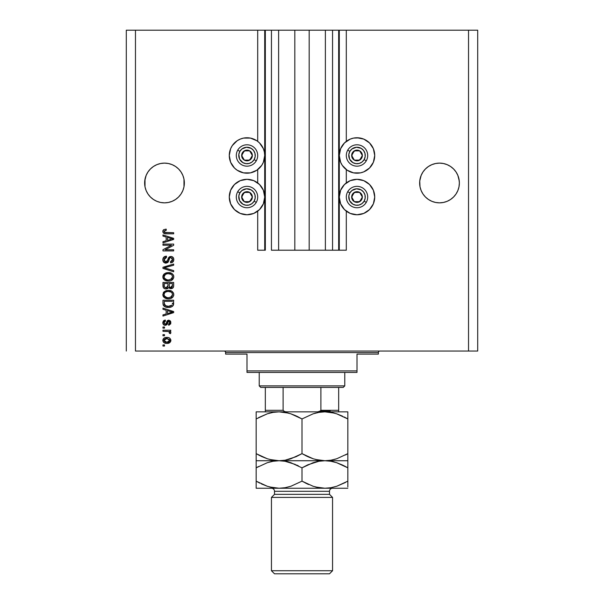 <?xml version="1.0" encoding="UTF-8"?>
<svg xmlns="http://www.w3.org/2000/svg" width="604" height="604" viewBox="0 0 604 604"><rect width="100%" height="100%" fill="white"/><g stroke="black" fill="none" stroke-linecap="round" stroke-linejoin="round"><path stroke-width="0.91" d="M338.67 250.207L332.555 250.207L338.67 250.207L338.67 30.2L332.555 30.2L332.555 250.207L325.375 250.207L332.555 250.207L332.555 30.2L325.375 30.2L325.375 250.207L309.18 250.207L325.375 250.207L325.375 30.2L294.82 30.2L309.18 30.2L309.18 250.207L278.625 250.207L294.82 250.207L294.82 30.2L278.625 30.2L278.625 250.207L271.445 250.207L278.625 250.207L278.625 30.2L271.445 30.2L271.445 250.207L271.445 30.2L265.33 30.2L265.33 250.207L257.697 250.207L257.697 211.173L257.697 250.207L264.718 250.207L264.718 30.2L257.697 30.2L257.697 141.351L257.697 30.2L135.47 30.2L135.47 351.045L468.53 351.045L468.53 30.2L339.282 30.2L339.282 250.207L338.67 250.207L338.67 30.2L309.18 30.2L309.18 250.207L294.82 250.207L294.82 30.2L265.33 30.2L265.33 250.207L264.718 250.207L264.718 30.2L265.33 30.2L126.296 30.2L126.296 351.045L126.296 30.2L135.47 30.2L135.47 351.045L477.704 351.045L477.704 30.2L477.704 351.045L468.53 351.045L468.53 30.2L346.303 30.2L346.303 141.351L346.303 30.2L339.282 30.2L339.282 250.207L346.303 250.207L346.303 211.173L346.303 250.207L338.716 250.207M257.697 182.906L257.697 169.611L257.697 182.906M346.303 182.906L346.303 169.611L346.303 182.906M183.978 179.109L183.978 186.855L182.846 190.585L181.011 194.02L178.542 197.025L175.53 199.494L172.095 201.336L168.373 202.461L164.499 202.846L160.619 202.461L156.897 201.336L153.461 199.494L150.449 197.025L147.98 194.02L146.145 190.585L145.013 186.855L144.726 181.034L146.145 175.379L147.98 171.951L150.449 168.939L153.461 166.47L156.897 164.635L160.619 163.503L164.499 163.118L168.373 163.503L164.499 163.118L168.373 163.503L164.499 163.118L168.373 163.503L172.095 164.635L168.373 163.503L172.095 164.635L175.53 166.47L178.542 168.939L181.011 171.951L182.846 175.379L181.011 171.951L182.846 175.379L183.978 179.109L182.846 175.379L183.978 179.109L183.978 186.855L182.846 190.585L181.011 194.02L178.542 197.025L175.53 199.494L172.095 201.336L168.373 202.461L164.499 202.846L160.619 202.461L156.897 201.336L153.461 199.494L150.449 197.025L147.98 194.02L146.145 190.585L145.013 186.855L145.013 179.109L146.145 175.379L147.98 171.951L150.449 168.939L153.461 166.47L156.897 164.635L160.619 163.503L156.897 164.635L153.461 166.47L150.449 168.939L147.98 171.951L146.145 175.379L145.013 179.109L144.635 182.982A19.864 19.864 0 0 1 164.499 163.118A19.864 19.864 0 0 1 184.356 182.982L184.265 181.041A19.864 19.864 0 0 0 184.265 181.034L183.978 179.109A19.864 19.864 0 0 0 183.971 179.101M419.735 181.034L421.154 175.379L420.022 179.109L421.154 175.379L422.989 171.951L421.154 175.379L422.989 171.951L425.458 168.939L422.989 171.951L425.458 168.939L428.47 166.47L425.458 168.939L428.47 166.47L431.905 164.635L428.47 166.47L431.905 164.635L435.627 163.503L431.905 164.635L435.627 163.503L439.501 163.118L443.381 163.503L439.501 163.118L443.381 163.503L439.501 163.118L443.381 163.503L447.103 164.635L443.381 163.503L447.103 164.635L450.539 166.47L453.551 168.939L456.02 171.951L457.855 175.379L459.274 181.041A19.864 19.864 0 0 0 459.274 181.034L457.855 175.379L456.02 171.951L457.855 175.379L458.987 179.109L459.365 182.982L458.987 186.855L457.855 190.585L456.02 194.02L453.551 197.025L450.539 199.494L447.103 201.336L443.381 202.461L439.501 202.846L435.627 202.461L431.905 201.336L428.47 199.494L425.458 197.025L422.989 194.02L421.154 190.585L420.022 186.855L419.644 182.982A19.864 19.864 0 0 1 439.501 163.118A19.864 19.864 0 0 1 459.365 182.982L458.987 186.855L457.855 190.585L456.02 194.02L453.551 197.025L450.539 199.494L447.103 201.336L443.381 202.461L439.501 202.846L435.627 202.461L431.905 201.336L428.47 199.494L425.458 197.025L422.989 194.02L421.154 190.585L420.022 186.855L419.742 181.026M363.782 171.853L360.46 172.865L353.544 172.865L347.157 170.215L342.264 165.33L340.626 162.265L339.282 155.485A17.72 17.72 0 0 1 357.002 137.757A17.72 17.72 0 0 1 374.722 155.485L373.378 162.265L369.535 168.01L363.782 171.853L360.46 172.865L354.691 173.054M374.722 197.04A17.72 17.72 0 0 1 357.002 214.76A17.72 17.72 0 0 1 339.282 197.04L340.626 190.26L344.469 184.507L350.222 180.664L357.002 179.312L363.782 180.664L369.535 184.507L373.378 190.26L374.722 197.04L373.378 203.82L369.535 209.573L363.782 213.416L357.002 214.76L350.222 213.416L344.469 209.573L340.626 203.82L339.282 197.04A17.72 17.72 0 0 1 357.002 179.312A17.72 17.72 0 0 1 374.722 197.04L374.571 199.35M250.456 172.865L243.54 172.865L237.153 170.215L234.465 168.01L230.622 162.265L229.278 155.485A17.72 17.72 0 0 1 246.998 137.757A17.72 17.72 0 0 1 264.718 155.485A17.72 17.72 0 0 1 246.998 173.205A17.72 17.72 0 0 1 229.278 155.485L230.622 148.697L232.261 145.632L237.153 140.747L240.218 139.109L243.54 138.097L250.456 138.097L256.843 140.747L259.531 142.952L263.374 148.697L264.378 152.027L264.718 155.485L263.374 162.265L261.736 165.33L256.843 170.215L250.456 172.865L244.688 173.054M229.278 197.04A17.72 17.72 0 0 1 246.998 179.312A17.72 17.72 0 0 1 264.718 197.04L263.374 203.82L259.531 209.573L253.778 213.416L246.998 214.76L240.218 213.416L234.465 209.573L230.622 203.82L229.278 197.04L230.622 190.26L234.465 184.507L240.218 180.664L246.998 179.312L253.778 180.664L259.531 184.507L263.374 190.26L264.718 197.04A17.72 17.72 0 0 1 246.998 214.76A17.72 17.72 0 0 1 229.278 197.04L229.429 194.73M162.967 245.209L171.483 245.209L162.967 245.209L162.967 244.099L173.665 244.099L173.665 245.277L165.141 249.792L173.665 249.792L173.665 250.902L162.967 250.902L162.967 249.709L171.483 245.209L162.967 249.709L162.967 250.902L173.665 250.902L173.665 249.792L165.141 249.792L173.665 245.277L173.665 244.099L162.967 244.099L162.967 245.209L162.967 244.099L173.665 244.099L173.665 245.277M166.349 263.102L163.631 262.144L162.831 259.758L163.82 257.153L166.44 256.179L166.576 257.289L164.764 258.021L164.122 259.35L164.303 261.019L165.511 261.977L167.127 261.472L168.524 257.765L169.769 256.662L171.762 256.572L173.386 257.825L173.756 260.203L172.45 262.332L170.607 262.846L170.471 261.736L172.004 261.139L172.555 259.599L172.155 258.18L170.555 257.583L169.49 258.293L168.086 262.166L165.941 263.125L168.501 261.472L169.762 257.916L170.849 257.568L172.555 259.599L170.471 261.736L170.607 262.846C172.638 262.687 173.703 261.592 173.801 259.561C173.733 257.651 172.752 256.617 170.872 256.458L165.911 262.015L164.077 259.848L166.576 257.289L166.44 256.179C164.175 256.315 162.967 257.508 162.831 259.758L162.838 259.395M165.904 268.244L173.665 270.622L173.665 271.777L162.967 268.41L162.967 267.262L173.665 264.061L173.665 265.209L164.22 267.776L173.665 270.622L173.665 271.777L173.665 270.622L164.22 267.776L173.665 265.209L173.665 264.061L162.967 267.262L162.967 268.41L162.967 267.262L173.665 264.061L173.665 265.209L164.22 267.776M162.831 276.806L163.805 274.261L166.251 272.819L169.165 272.615L171.959 273.499L173.491 275.273L173.771 277.296L172.97 279.199L170.849 280.649L167.799 281.026L165.337 280.467L163.246 278.58L162.831 276.806L164.462 279.954L168.305 281.041C171.415 281.124 173.25 279.712 173.801 276.813C173.235 273.854 171.355 272.442 168.176 272.57L164.507 273.65L162.838 277.032M162.831 294.586L163.805 292.042L166.251 290.599L169.165 290.388L171.959 291.279L173.491 293.046L173.771 295.077L172.97 296.972L170.849 298.421L167.799 298.806L165.337 298.24L163.246 296.36L162.831 294.586L164.462 297.727L168.305 298.821C171.415 298.897 173.25 297.493 173.801 294.586C173.235 291.634 171.355 290.222 168.176 290.35L164.507 291.43L162.838 294.812M162.967 309.278L166.16 310.214L162.967 309.278L162.967 308.123L173.665 311.543L173.665 312.623L162.967 316.043L162.967 314.888L166.16 313.952L166.16 310.214L166.16 313.952L162.967 314.888L162.967 316.043L173.665 312.623L173.665 311.543L162.967 308.123L162.967 309.278L162.967 308.123L173.665 311.543L173.665 312.623L162.967 316.043L162.967 314.888M164.499 346.047L162.967 346.047L162.967 344.929L164.499 344.929L164.499 346.047L164.499 344.929L162.967 344.929L162.967 346.047L162.967 344.929L164.499 344.929L164.499 346.047L162.967 346.047L164.499 346.047M357.002 137.757L363.782 139.109L369.535 142.952L373.378 148.697L374.722 155.485A17.72 17.72 0 0 1 357.002 173.205A17.72 17.72 0 0 1 339.282 155.485L340.626 148.697L344.469 142.952L350.222 139.109L353.544 138.097L359.312 137.908M166.938 343.404L164.175 342.8L162.914 341.124L163.178 339.071L164.779 337.757L168.259 337.561L169.573 338.059L170.804 339.72L170.132 342.302L166.938 343.404C169.173 343.495 170.487 342.498 170.887 340.414C170.479 338.308 169.135 337.311 166.855 337.432C164.582 337.319 163.239 338.316 162.831 340.414L162.831 340.414C163.254 342.551 164.62 343.548 166.938 343.404L170.124 342.309L170.804 341.109M164.499 335.764L162.967 335.764L162.967 334.654L164.499 334.654L164.499 335.764L164.499 334.654L162.967 334.654L162.967 335.764L162.967 334.654L164.499 334.654L164.499 335.764L162.967 335.764L164.499 335.764M170.887 332.638L170.471 333.68L169.354 333.265L169.498 332.51L168.591 331.521L162.967 331.317L162.967 330.207L170.743 330.207L170.743 331.317L169.505 331.317L170.849 332.381L170.471 333.68L169.354 333.265L169.082 331.747L166.998 331.317L168.591 331.521L169.498 332.51L169.354 333.265L170.471 333.68L170.887 332.63L169.505 331.317L170.743 331.317L170.743 330.207L162.967 330.207L162.967 331.317L162.967 330.207L170.743 330.207L170.743 331.317M164.499 328.123L162.967 328.123L162.967 327.013L164.499 327.013L164.499 328.123L164.499 327.013L162.967 327.013L162.967 328.123L162.967 327.013L164.499 327.013L164.499 328.123L162.967 328.123L164.499 328.123M165.337 325.345L163.82 324.899L162.974 323.729L162.861 322.211L163.503 320.867L165.33 320.067L165.466 321.185L164.348 321.66L163.941 322.793L164.326 323.91L165.149 324.235L165.934 323.865L167.361 320.671L168.901 320.218L170.328 320.928L170.758 323.601L169.128 325.126L168.659 325.209L168.524 324.099L169.46 323.684L169.762 322.476L168.826 321.32L168.138 321.736L167.036 324.665L165.337 325.345L168.826 321.32L169.777 322.71L168.524 324.099L168.659 325.209L170.887 322.672L168.667 320.211L165.851 323.986L165.149 324.235L163.941 322.793L165.466 321.185L165.33 320.067L162.831 322.717C162.891 324.348 163.722 325.224 165.337 325.345L165.081 325.337M169.128 307.406L165.715 307.058L163.571 305.654L162.989 303.842L162.967 300.211L173.665 300.211L173.129 305.601L171.34 306.938L168.373 307.428C170.653 307.602 172.344 306.772 173.469 304.922L173.665 300.211L162.967 300.211L162.967 303.359L162.967 300.211L173.665 300.211M162.974 286.047L162.967 285.722C162.982 287.791 164.031 288.871 166.108 288.961L164.25 288.493L163.344 287.602L162.967 282.43L173.665 282.43L173.627 286.387L173.001 287.836L170.645 288.659L168.735 287.489L167.655 288.629L166.108 288.961L168.735 287.489L170.977 288.682C172.759 288.523 173.65 287.542 173.665 285.745L173.665 282.43L162.967 282.43L162.967 285.722L162.967 282.43L173.665 282.43L173.627 286.387M162.967 236.088L166.16 237.017L162.967 236.088L162.967 234.926L173.665 238.346L173.665 239.426L162.967 242.846L162.967 241.691L166.16 240.754L166.16 237.017L166.16 240.754L162.967 241.691L162.967 242.846L173.665 239.426L173.665 238.346L162.967 234.926L162.967 236.088L162.967 234.926L173.665 238.346L173.665 239.426L162.967 242.846L162.967 241.691M162.831 231.4L163.586 229.731L166.16 229.097L166.304 230.207L164.205 230.939L164.56 232.397L173.665 232.706L173.665 233.816L165.179 233.74L163.495 233.061L162.831 231.4C163.193 233.227 164.379 234.035 166.402 233.816L173.665 233.816L173.665 232.706L164.884 232.563L164.077 231.453L166.304 230.207L166.16 229.097L163.586 229.731L162.831 231.4M477.704 30.2L468.53 30.2L477.704 30.2M229.618 193.582L230.622 190.26M240.218 180.664L243.54 179.66M253.778 180.664L256.843 182.302M256.843 211.778L253.778 213.416M243.54 214.42L240.218 213.416M230.622 203.82L229.618 200.498M243.54 172.865L240.218 171.853M230.622 162.265L229.618 158.943M229.618 152.027L230.622 148.697M243.54 138.097L246.998 137.757M253.778 139.109L256.843 140.747M347.157 182.302L350.222 180.664M360.46 179.66L363.782 180.664M373.378 190.26L374.382 193.582M374.382 200.498L373.378 203.82M363.782 213.416L360.46 214.42M350.222 213.416L347.157 211.778M374.382 158.943L373.378 162.265M347.157 140.747L350.222 139.109M373.378 148.697L374.382 152.027M162.838 340.241L162.906 339.727M163.608 338.504L164.137 338.074M170.864 340.784L170.139 342.294M164.16 342.785L163.624 342.362M169.513 339.546L166.863 338.542L169.777 340.392L166.863 342.294L168.448 342.068M164.983 341.947L166.863 342.294L163.941 340.445L164.582 341.683M164.582 339.154L163.941 340.445L166.863 338.542L165.307 338.753M169.241 341.592L169.671 339.848M168.305 342.113L169.105 341.705M168.758 341.932L169.611 341.094M162.967 331.317L166.998 331.317M170.403 331.785L169.505 331.317M164.832 320.165L163.692 320.694M163.903 320.543L164.333 320.331M165.33 320.067L165.466 321.185L164.877 321.32M163.971 322.423L163.978 323.223M165.337 324.227L164.031 323.419L164.326 323.91M165.149 324.235L166.108 323.472M165.851 323.986L166.281 322.936L165.7 324.099M167.368 320.664L168.244 320.248M168.456 320.218L169.135 320.248M170.517 321.192L170.766 321.751M170.758 323.601L170.585 324.031M168.893 325.171L168.524 324.099L169.029 323.978M169.46 323.684L169.701 323.238M169.716 323.2L169.739 322.242M168.939 321.328L168.176 321.675L167.444 323.82M167.859 322.506L168.108 321.796M164.333 325.178L163.239 324.295M162.974 323.729L162.861 323.238M168.667 320.211L166.764 321.532M170.351 312.691L167.414 313.582L172.548 312.087L170.351 312.691L172.548 312.087L170.524 311.589L172.548 312.087L171.913 312.238M167.414 310.577L170.524 311.589L167.414 310.577L167.414 313.582L167.414 310.577M172.14 306.53L172.631 306.16M171.325 306.945L170.373 307.232M169.875 307.33L169.15 307.406M162.974 303.601L162.967 303.359C163.405 306.266 165.209 307.625 168.373 307.428L168.75 307.421M167.029 307.345L165.662 307.043M164.681 306.606L165.149 306.84M163.888 306.017L163.42 305.405M163.337 305.247L163.171 304.831M163.035 304.25L162.989 303.857M173.627 304.084L173.665 303.223M172.374 303.963L172.412 303.193M171.906 305.171L168.388 306.319L170.547 306.039L171.906 305.171L170.283 306.115M165.103 305.533L168.388 306.319L166.402 306.092M165.587 305.813L164.22 303.231L164.28 304.061L164.22 301.321L172.412 301.321L164.22 301.321L164.22 303.231M164.28 304.061L164.424 304.635M166.734 306.168L167.142 306.236M164.514 304.854L165.217 305.609M166.251 290.599L165.79 290.751M168.667 290.358L168.176 290.35M169.188 290.396L171.959 291.279L173.491 293.038M170.607 290.66L171.687 291.113M173.688 295.545L172.661 297.319M172.646 297.334L172.08 297.795M172.012 297.84L171.559 298.112M171.445 298.165L171.023 298.361M170.849 298.421L169.754 298.708M169.271 298.769L168.795 298.806M167.263 298.761L166.304 298.587M164.107 297.44L164.673 297.87M163.782 297.115L163.254 296.375M163.239 296.345L162.929 295.507M163.261 292.789L163.797 292.049M165.337 298.24L166.296 298.58M170.23 298.61L173.001 296.934M173.688 293.612L171.959 291.279M172.042 296.202L172.555 294.601L171.959 292.827L171.106 292.079L168.154 291.46C170.622 291.287 172.087 292.336 172.555 294.601L170.758 297.243L171.8 296.504M171.785 296.519L168.954 297.681M166.863 297.576L168.335 297.712C165.949 297.832 164.53 296.783 164.077 294.571L164.454 295.99L166.9 297.583M166.047 297.334L164.454 295.99M164.273 293.529L164.077 294.571C164.499 292.427 165.858 291.385 168.154 291.46L166.998 291.551M165.413 292.17L167.436 291.49L165.843 291.921M165.413 292.162L164.688 292.834M164.869 292.63L164.167 293.861M173.325 287.398L173.008 287.836M172.978 287.859L172.578 288.199M172.563 288.206L172.087 288.463M170.977 288.682L170.313 288.606M170.305 288.606L169.407 288.206M165.783 288.946L164.847 288.765M164.741 288.727L163.752 288.116M163.729 288.1L163.344 287.595M163.344 287.602L163.065 286.817M163.042 286.689L162.974 286.054M173.597 286.59L173.658 286.024M167.965 285.586L166.1 287.844L167.965 285.586L167.965 283.54L167.965 285.586M167.935 286.221L167.965 285.798M164.922 287.549L166.1 287.844L164.492 287.104M172.382 286.153L172.412 285.36L170.562 287.557L171.913 287.217L172.359 286.356M170.313 287.519L169.324 286.598L169.218 283.54L172.412 283.54L172.412 285.36L172.412 283.54L169.218 283.54L169.324 286.598L170.245 287.504M171.544 287.444L172.412 285.36M164.22 283.54L167.965 283.54L164.22 283.54L164.356 286.825L164.22 283.54M164.409 286.945L166.311 287.836L167.867 286.636M169.218 285.503L169.407 286.817M169.535 287.021L170.562 287.557M170.796 287.572L171.196 287.534M168.176 272.57L167.685 272.585M169.158 272.615L168.667 272.578M169.188 272.615L171.959 273.499L173.491 275.265M170.607 272.88L171.687 273.333M173.529 275.364L173.771 276.307M173.688 277.772L171.559 280.332M172.638 279.561L172.08 280.022M171.438 280.392L171.023 280.581M170.849 280.641L172.004 280.067M169.263 280.996L168.803 281.026M167.293 280.988L166.304 280.807M166.296 280.8L165.337 280.467L166.296 280.8M164.673 280.097L164.107 279.66M163.782 279.342L163.254 278.603M163.239 278.565L162.929 277.734M162.937 275.869L163.797 274.269M166.251 272.819L165.79 272.97M173.318 274.918L171.959 273.499M172.042 278.421L172.555 276.821L171.959 275.047L171.106 274.299L168.154 273.68C170.622 273.506 172.087 274.556 172.555 276.821L170.758 279.463L171.8 278.723M171.785 278.738L168.954 279.909M166.863 279.795L168.335 279.931C165.949 280.052 164.53 279.01 164.077 276.798L164.454 278.218L166.9 279.803M166.047 279.554L164.454 278.218M165.428 274.375L164.077 276.798C164.499 274.646 165.858 273.612 168.154 273.68L166.998 273.771M165.413 274.39L167.436 273.71L165.843 274.141M168.916 273.71L167.436 273.71M162.967 268.41L173.665 271.777L162.967 268.41M162.884 259.048L164.273 256.791M163.057 258.338L163.427 257.621M165.035 256.413L164.658 256.572M166.44 256.179L166.576 257.289L166.085 257.357L166.576 257.289M165.602 257.493L166.085 257.357M165.134 257.712L164.756 258.029M165.707 262.008L166.138 262M166.787 261.781L166.364 261.955L166.787 261.774M167.24 261.313L167.935 259.343M168.282 258.27L168.01 259.071M168.493 257.825L171.174 256.466M173.386 257.825L173.59 258.248M173.642 258.406L173.793 259.259M173.605 260.83L173.295 261.472M172.45 262.325L171.944 262.589M170.607 262.846L170.471 261.736L170.879 261.683M171.385 261.54L172.004 261.139M172.306 260.739L172.548 259.811M172.525 259.999L172.533 259.222M169.611 258.097L170.268 257.644M168.078 262.166L167.482 262.71L168.086 262.166M162.831 259.758L162.831 259.758C162.891 261.804 163.926 262.929 165.941 263.125L165.617 263.11M165.292 263.065L164.681 262.876M164.122 262.566L163.261 261.63M164.114 262.566L163.676 262.189M169.769 256.662L169.279 256.934M173.665 249.792L173.665 250.902L162.967 250.902L162.967 249.709M171.023 238.542L172.548 238.89L171.913 239.041M170.819 239.35L167.414 240.392L167.414 237.38L170.524 238.391L167.414 237.38L167.414 240.392L170.351 239.494M166.16 229.097L165.941 230.222M164.416 232.283L164.099 231.672M164.884 232.563L166.319 232.706M173.665 232.706L173.665 233.816L166.402 233.816M164.484 233.597L164.009 233.416M164.001 233.408L163.291 232.85M162.846 231.725L162.944 232.208M162.997 230.471L162.869 230.924M165.436 342.113L167.104 342.287M169.701 340.867L169.754 340.15M167.338 338.557L166.372 338.557M164.228 339.531L164.009 339.969M163.956 340.203L163.956 340.686M167.391 306.266L168.055 306.311M168.388 306.319L168.931 306.303M170.547 306.039L171.045 305.82M172.518 295.024L172.533 294.216M168.916 291.483L167.436 291.49M164.077 294.571L164.099 294.948M167.595 297.681L168.644 297.704M172.518 277.244L172.533 276.443M167.595 279.901L168.644 279.924M171.883 239.056L172.548 238.89L171.528 238.671M447.103 164.635L450.539 166.47L453.551 168.939L456.02 171.951M431.905 164.635L435.627 163.503L439.501 163.118M172.095 164.635L175.53 166.47L178.542 168.939L181.011 171.951M156.897 164.635L160.619 163.503L164.499 163.118M168.373 202.461L172.095 201.336L175.53 199.494L178.542 197.025L181.011 194.02L182.846 190.585L183.978 186.855L184.356 182.982A19.864 19.864 0 0 1 164.499 202.846A19.864 19.864 0 0 1 144.635 182.982L145.013 186.855L146.145 190.585L147.98 194.02L150.449 197.025L147.98 194.02A19.864 19.864 0 0 1 146.153 190.6M153.461 199.494L150.449 197.025M160.641 202.468L156.897 201.336M443.381 202.461L447.103 201.336L450.539 199.494L453.551 197.025L456.02 194.02L457.855 190.585L458.987 186.855L459.365 182.982A19.864 19.864 0 0 1 439.501 202.846A19.864 19.864 0 0 1 419.644 182.982L420.022 186.855L421.154 190.585L422.989 194.02L425.458 197.025L422.989 194.02A19.864 19.864 0 0 1 421.154 190.585M428.47 199.494L425.465 197.032M435.65 202.468L431.905 201.336M428.455 199.486A19.864 19.864 0 0 0 439.493 202.846M439.516 202.846A19.864 19.864 0 0 0 450.554 199.486M456.02 194.02A19.864 19.864 0 0 0 457.847 190.6M153.446 199.486A19.864 19.864 0 0 0 164.484 202.846M164.507 202.846A19.864 19.864 0 0 0 175.545 199.486M181.011 194.02A19.864 19.864 0 0 0 182.846 190.585M251.679 156.64L252.344 155.485A5.345 5.345 0 0 1 251.626 158.157L251.007 157.795L251.679 156.64L251.007 157.795L251.626 158.157L252.162 156.866L252.162 154.095L249.671 150.849L245.617 150.313L242.37 152.804L241.834 156.866L244.326 160.113L248.38 160.649L251.626 158.157A5.345 5.345 0 0 1 241.653 155.485A5.345 5.345 0 0 1 249.671 150.849L244.326 150.849L242.997 153.144L241.653 155.485L244.326 160.113L249.671 160.113L251.007 157.795L249.671 160.113L244.326 160.113L241.653 155.485L242.997 153.144L244.326 150.849L249.671 150.849A5.345 5.345 0 0 1 252.344 155.485L249.671 150.849L252.344 155.485L251.679 156.64M239.856 151.355A8.252 8.252 0 0 1 251.121 148.335A8.252 8.252 0 0 1 254.141 159.607L256.262 160.83A10.698 10.698 0 0 0 252.344 146.221A10.698 10.698 0 0 0 237.734 150.132L239.856 151.355L241.977 148.939L246.462 147.248L251.121 148.335L253.544 150.456L254.971 153.348L255.175 156.557L254.141 159.607L252.019 162.031L249.135 163.45L245.919 163.661L242.876 162.627L239.599 159.131L238.822 154.405L239.856 151.355L237.734 150.132A10.698 10.698 0 0 1 252.344 146.221A10.698 10.698 0 0 1 256.262 160.83A10.698 10.698 0 0 1 241.653 164.741A10.698 10.698 0 0 1 237.734 150.132A10.698 10.698 0 0 0 241.653 164.741A10.698 10.698 0 0 0 256.262 160.83L254.141 159.607A8.252 8.252 0 0 1 242.876 162.627A8.252 8.252 0 0 1 239.856 151.355M361.683 156.64L362.347 155.485A5.345 5.345 0 0 1 361.63 158.157L361.011 157.795L361.683 156.64L361.011 157.795L361.63 158.157L362.166 156.866L362.166 154.095L359.674 150.849L355.62 150.313L352.374 152.804L351.838 156.866L354.329 160.113L358.383 160.649L361.63 158.157A5.345 5.345 0 0 1 351.656 155.485A5.345 5.345 0 0 1 359.674 150.849L354.329 150.849L353 153.144L351.656 155.485L354.329 160.113L359.674 160.113L361.011 157.795L359.674 160.113L354.329 160.113L351.656 155.485L353 153.144L354.329 150.849L359.674 150.849A5.345 5.345 0 0 1 362.347 155.485L359.674 150.849L362.347 155.485L361.683 156.64M349.859 151.355A8.252 8.252 0 0 1 361.124 148.335A8.252 8.252 0 0 1 364.144 159.607L366.266 160.83A10.698 10.698 0 0 0 362.347 146.221A10.698 10.698 0 0 0 347.738 150.132L349.859 151.355L351.981 148.939L356.466 147.248L361.124 148.335L363.548 150.456L364.975 153.348L365.178 156.557L364.144 159.607L362.022 162.031L359.138 163.45L355.922 163.661L352.879 162.627L349.603 159.131L348.825 154.405L349.859 151.355L347.738 150.132A10.698 10.698 0 0 1 362.347 146.221A10.698 10.698 0 0 1 366.266 160.83A10.698 10.698 0 0 1 351.656 164.741A10.698 10.698 0 0 1 347.738 150.132A10.698 10.698 0 0 0 351.656 164.741A10.698 10.698 0 0 0 366.266 160.83L364.144 159.607A8.252 8.252 0 0 1 352.879 162.627A8.252 8.252 0 0 1 349.859 151.355M361.683 198.195L362.347 197.04A5.345 5.345 0 0 1 361.63 199.713L361.011 199.35L361.683 198.195L361.011 199.35L361.63 199.713L362.166 198.422L362.166 195.651L359.674 192.404L355.62 191.876L352.374 194.367L351.838 198.422L354.329 201.668L358.383 202.204L361.63 199.713A5.345 5.345 0 0 1 351.656 197.04A5.345 5.345 0 0 1 359.674 192.404L354.329 192.404L353.665 193.552L351.656 197.04L354.329 201.668L359.674 201.668L361.011 199.35L359.674 201.668L354.329 201.668L351.656 197.04L353.665 193.552L354.329 192.404L359.674 192.404A5.345 5.345 0 0 1 362.347 197.04L359.674 192.404L362.347 197.04L361.683 198.195M349.859 192.91A8.252 8.252 0 0 1 361.124 189.89A8.252 8.252 0 0 1 364.144 201.162L366.266 202.385A10.698 10.698 0 0 0 362.347 187.776A10.698 10.698 0 0 0 347.738 191.695L349.859 192.91L351.981 190.494L356.466 188.803L361.124 189.89L363.548 192.019L364.975 194.903L365.178 198.112L364.144 201.162L362.022 203.586L359.138 205.005L355.922 205.217L352.879 204.182L349.603 200.687L348.825 195.96L349.859 192.91L347.738 191.695A10.698 10.698 0 0 1 362.347 187.776A10.698 10.698 0 0 1 366.266 202.385A10.698 10.698 0 0 1 351.656 206.304A10.698 10.698 0 0 1 347.738 191.695A10.698 10.698 0 0 0 351.656 206.304A10.698 10.698 0 0 0 366.266 202.385L364.144 201.162A8.252 8.252 0 0 1 352.879 204.182A8.252 8.252 0 0 1 349.859 192.91M251.679 198.195L252.344 197.04A5.345 5.345 0 0 1 251.626 199.713L251.007 199.35L251.679 198.195L251.007 199.35L251.626 199.713L252.162 198.422L252.162 195.651L249.671 192.404L245.617 191.876L242.37 194.367L241.834 198.422L244.326 201.668L248.38 202.204L251.626 199.713A5.345 5.345 0 0 1 241.653 197.04A5.345 5.345 0 0 1 249.671 192.404L244.326 192.404L243.661 193.552L241.653 197.04L244.326 201.668L249.671 201.668L251.007 199.35L249.671 201.668L244.326 201.668L241.653 197.04L243.661 193.552L244.326 192.404L249.671 192.404A5.345 5.345 0 0 1 252.344 197.04L249.671 192.404L252.344 197.04L251.679 198.195M239.856 192.91A8.252 8.252 0 0 1 251.121 189.89A8.252 8.252 0 0 1 254.141 201.162L256.262 202.385A10.698 10.698 0 0 0 252.344 187.776A10.698 10.698 0 0 0 237.734 191.695L239.856 192.91L241.977 190.494L246.462 188.803L251.121 189.89L253.544 192.019L254.971 194.903L255.175 198.112L254.141 201.162L252.019 203.586L249.135 205.005L245.919 205.217L242.876 204.182L239.599 200.687L238.822 195.96L239.856 192.91L237.734 191.695A10.698 10.698 0 0 1 252.344 187.776A10.698 10.698 0 0 1 256.262 202.385A10.698 10.698 0 0 1 241.653 206.304A10.698 10.698 0 0 1 237.734 191.695A10.698 10.698 0 0 0 241.653 206.304A10.698 10.698 0 0 0 256.262 202.385L254.141 201.162A8.252 8.252 0 0 1 242.876 204.182A8.252 8.252 0 0 1 239.856 192.91M224.084 351.045A1.525 1.525 0 0 1 225.609 352.57L225.609 354.103L246.998 354.103L246.998 370.901L357.002 370.901L357.002 354.103L378.391 354.103L378.391 352.57A1.525 1.525 0 0 1 379.916 351.045A1.525 1.525 0 0 0 378.391 352.57L225.609 352.57A1.525 1.525 0 0 0 224.084 351.045M378.044 354.103L357.002 354.103L357.002 372.434L246.998 372.434L357.002 372.434L357.002 370.901L246.998 370.901L246.998 354.103L225.609 354.103L225.609 352.57L378.391 352.57L378.391 354.103M246.998 370.901L246.998 372.434L246.998 370.901M338.67 411.596L338.67 410.32L320.898 410.32L320.898 387.406L343.253 387.406L344.778 385.881L259.222 385.881L260.747 387.406L320.898 387.406L260.747 387.406L259.222 385.881L344.778 385.881L344.778 372.434L344.778 385.881L343.253 387.406L320.898 387.406L320.898 410.32L319.365 411.596L317.281 411.853L319.289 411.618M259.222 372.434L259.222 385.881L259.222 372.434M338.67 410.818L338.67 387.406L338.67 410.32L320.898 410.32M265.33 410.32L265.33 387.406L265.33 410.32L283.102 410.32L284.643 411.596L286.719 411.853L284.643 411.596L283.102 410.32L283.102 387.406L283.102 410.32L265.33 410.32L265.33 411.596M320.618 410.931L330.267 410.931L320.618 410.931M332.555 497.409L329.497 494.351L274.503 494.351L271.445 497.409L332.555 497.409L271.445 497.409L271.445 570.742L274.503 573.8L329.497 573.8L332.555 570.742L271.445 570.742L332.555 570.742L332.555 497.409L332.555 570.742L329.497 573.8L274.503 573.8L271.445 570.742L271.445 497.409L274.503 494.351L329.497 494.351L329.497 491.301A3.058 3.058 0 0 1 332.555 488.243A3.058 3.058 0 0 0 329.497 491.301L274.503 491.301L274.503 494.351L274.503 491.301A3.058 3.058 0 0 0 271.445 488.243A3.058 3.058 0 0 1 274.503 491.301L329.497 491.301L329.497 494.351L332.555 497.409M330.894 412.366L334.186 413.083L324.914 411.853L330.849 412.358L336.685 413.823L347.836 418.942L347.836 453.649L336.76 458.746L330.939 460.218L324.914 460.739L318.988 460.233L313.151 458.768L302 453.649L302 418.942L313.076 413.846L318.897 412.373L324.914 411.853L318.942 412.366L324.914 411.853L279.086 411.853L285.012 412.358L290.849 413.823L302 418.942L302 453.649L290.924 458.746L285.103 460.218L279.086 460.739L273.151 460.233L267.315 458.768L261.638 456.511L256.164 453.649L256.164 418.942L267.24 413.846L273.061 412.373L279.086 411.853L273.106 412.366L279.086 411.853L256.164 411.853L256.164 459.576M256.164 412.366L256.164 413.831L256.164 411.853L256.164 412.366L256.164 411.853L279.086 411.853L285.012 412.358L290.849 413.823L296.526 416.081L290.886 413.831M270.011 413.03L267.278 413.831M273.106 460.225L269.814 459.508L279.086 460.739L273.151 460.233L267.315 458.768L256.164 453.649L267.278 458.761M256.164 458.761L256.164 456.503L256.164 460.739L279.086 460.739L285.058 460.225L279.086 460.739L324.914 460.739L330.894 460.225L324.914 460.739L318.988 460.233L313.151 458.768L307.474 456.511L313.114 458.761M288.153 459.561L290.886 458.761M296.096 456.707L285.103 460.218L279.086 460.739L285.012 461.252L290.849 462.717L302 467.828L313.076 462.739L318.897 461.267L324.914 460.739L347.836 460.739L347.836 418.942L336.722 413.831M302 418.942L296.541 416.088L302 418.942L313.076 413.846L318.897 412.373L324.914 411.853L330.849 412.358L336.685 413.823L347.836 418.942L347.836 413.015M288.35 413.083L285.058 412.366M315.847 413.03L313.114 413.831M302 453.649L307.459 456.503L302 453.649L296.156 456.677M315.65 459.508L318.942 460.225M333.989 459.561L336.722 458.761M347.836 460.225L347.836 458.761L347.836 460.739L324.914 460.739L330.849 461.252L336.685 462.717L347.836 467.828L347.836 461.26M347.836 455.454L347.836 453.649L336.76 458.746L330.939 460.218L324.914 460.739L256.164 460.739L256.164 467.828L267.24 462.739L273.061 461.267L279.086 460.739L273.106 461.26L279.086 460.739L285.012 461.252L295.394 464.461M345.465 454.963L347.836 453.649M334.284 459.485L336.73 458.753M315.62 459.501L324.914 460.739L318.935 461.26L324.914 460.739L330.849 461.252L336.685 462.717L347.836 467.828L344.182 465.85M308.606 457.024L313.106 458.753M305.548 455.575L307.459 456.503M288.531 459.463L290.894 458.753M261.298 456.352L267.27 458.753M256.164 456.503L256.164 453.649L259.818 455.627M347.836 458.761L347.836 456.503M347.836 413.831L347.836 416.088L347.836 411.853L279.086 411.853L288.38 413.091M342.702 416.239L336.73 413.838M347.836 416.088L347.836 418.942L344.182 416.964M315.469 413.128L313.106 413.838M295.394 415.567L290.894 413.838M298.452 417.017L296.541 416.088M258.535 417.628L267.24 413.846L273.061 412.373L279.086 411.853M269.716 413.113L267.27 413.838M256.164 417.137L256.164 418.942M256.164 413.831L256.164 416.088M347.836 411.853L324.914 411.853M258.535 466.522L256.164 467.828L256.164 488.243L279.086 488.243L256.164 488.243L256.164 484.008L256.164 487.722M256.164 460.739L256.164 467.828L267.24 462.739L273.061 461.267L279.086 460.739L285.058 461.26M256.164 462.717L256.164 462.037M256.164 465.986L256.164 464.982M288.38 461.984L285.103 461.267L288.342 461.969M298.452 465.903L296.541 464.982M307.844 464.801L318.897 461.267L324.914 460.739L330.894 461.26M336.76 462.739L342.377 464.982L336.76 462.739M334.186 461.977L330.939 461.267L334.178 461.969M342.702 465.133L347.836 467.828L347.836 481.154L336.76 486.243L330.939 487.715L324.914 488.243L279.086 488.243L324.914 488.243L330.894 487.722L324.914 488.243L347.836 488.243L324.914 488.243L318.988 487.73L313.151 486.273L302 481.154L290.924 486.243L285.103 487.715L279.086 488.243L273.151 487.73L267.315 486.273L256.164 481.154L259.818 483.132M347.836 482.996L347.836 486.945M345.465 482.46L336.76 486.243L330.939 487.715L324.914 488.243L318.988 487.73L313.151 486.273L302 481.154L290.924 486.243L285.103 487.715L279.086 488.243L285.065 487.722L279.086 488.243L273.151 487.73L267.315 486.273L256.164 481.154L267.27 486.258L261.298 483.849M347.836 486.258L347.836 464.982M269.814 487.005L279.086 488.243M315.62 487.005L324.914 488.243M305.548 483.079L308.606 484.521M269.822 487.013L273.106 487.722M256.164 467.828L256.164 484M302 467.828L302 481.154L302 467.828L307.904 464.77M347.836 484.008L347.836 481.154M302 481.154L307.459 484.008M315.658 487.013L318.942 487.722M320.716 410.818L317.802 411.837L320.716 410.818"/></g></svg>
